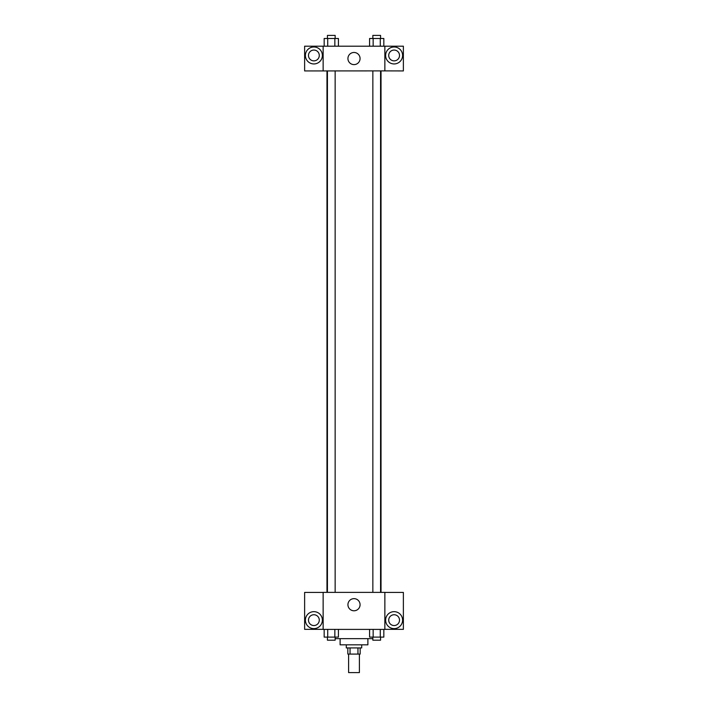 <?xml version="1.0" encoding="UTF-8"?>
<svg xmlns="http://www.w3.org/2000/svg" width="708" height="708" viewBox="0 0 708 708"><rect width="100%" height="100%" fill="white"/><g stroke="black" fill="none" stroke-linecap="round" stroke-linejoin="round"><path stroke-width="1.06" d="M348.601 654.086L348.601 672.6L359.399 672.6L359.399 654.086M357.956 647.917L357.956 654.086L347.832 654.086L347.832 647.917M357.956 654.086L360.168 654.086L360.168 647.917M361.717 644.829L361.717 647.917L346.283 647.917L346.283 644.829M350.044 647.917L350.044 654.086M367.886 638.66L367.886 644.829L340.114 644.829L340.114 638.66M372.851 638.66L335.149 638.66M384.86 629.403L323.14 629.403L323.14 592.375L384.86 592.375L384.86 629.403M313.883 628.624A8.487 8.487 0 0 1 306.537 615.898A8.487 8.487 0 0 1 321.237 615.898A8.487 8.487 0 0 1 313.883 628.624M323.14 629.35L304.626 629.35L304.626 592.419L323.14 592.419M308.484 620.146A5.398 5.398 0 0 1 313.883 614.739A5.398 5.398 0 0 1 319.281 620.146A5.398 5.398 0 0 1 313.883 625.545A5.398 5.398 0 0 1 308.484 620.146M354 610.783A6.071 6.071 0 0 1 348.743 601.676A6.071 6.071 0 0 1 359.257 601.676A6.071 6.071 0 0 1 354 610.783M394.117 628.624A8.487 8.487 0 0 1 386.763 615.898A8.487 8.487 0 0 1 401.463 615.898A8.487 8.487 0 0 1 394.117 628.624M384.86 629.35L403.374 629.35L403.374 592.419L384.86 592.419M388.719 620.146A5.398 5.398 0 0 1 394.117 614.739A5.398 5.398 0 0 1 399.516 620.146A5.398 5.398 0 0 1 394.117 625.545A5.398 5.398 0 0 1 388.719 620.146M381.028 70.888L381.028 592.375M372.851 592.375L372.851 70.888M335.149 70.888L335.149 592.375M384.86 70.888L403.374 70.933L403.374 46.197L384.86 46.197L384.86 70.888L323.14 70.933L304.626 70.933L304.626 46.197L323.14 46.197L323.14 70.888M319.281 55.454A5.398 5.398 0 0 1 313.883 60.861A5.398 5.398 0 0 1 308.484 55.454A5.398 5.398 0 0 1 313.883 50.056A5.398 5.398 0 0 1 319.281 55.454M313.883 63.941A8.487 8.487 0 0 1 306.537 51.215A8.487 8.487 0 0 1 321.237 51.215A8.487 8.487 0 0 1 313.883 63.941M399.516 55.454A5.398 5.398 0 0 1 391.418 60.136A5.398 5.398 0 0 1 391.418 50.781A5.398 5.398 0 0 1 399.516 55.454M394.117 63.941A8.487 8.487 0 0 1 386.763 51.215A8.487 8.487 0 0 1 401.463 51.215A8.487 8.487 0 0 1 394.117 63.941M384.86 46.197L323.14 46.197M347.929 58.543A6.071 6.071 0 0 1 357.036 53.286A6.071 6.071 0 0 1 357.036 63.8A6.071 6.071 0 0 1 347.929 58.543M383.833 46.197L383.833 38.489L369.585 38.489L369.585 46.197M380.276 38.489L380.276 46.197M373.151 38.489L373.151 46.197M372.851 38.489L372.851 35.4L380.568 35.4L380.568 38.489M338.415 46.197L338.415 38.489L324.167 38.489L324.167 46.197M334.849 38.489L334.849 46.197M327.724 38.489L327.724 46.197M327.432 38.489L327.432 35.4L335.149 35.4L335.149 38.489M383.833 629.403L383.833 637.111L369.585 637.111L369.585 629.403M380.276 629.403L380.276 637.111M373.151 629.403L373.151 637.111M380.568 637.111L380.568 640.2L372.851 640.2L372.851 637.111M338.415 629.403L338.415 637.111L324.167 637.111L324.167 629.403M334.849 629.403L334.849 637.111M327.724 629.403L327.724 637.111M335.149 637.111L335.149 640.2L327.432 640.2L327.432 637.111M326.972 70.888L326.972 592.375M380.568 592.375L380.568 70.888M327.432 70.888L327.432 592.375"/></g></svg>
